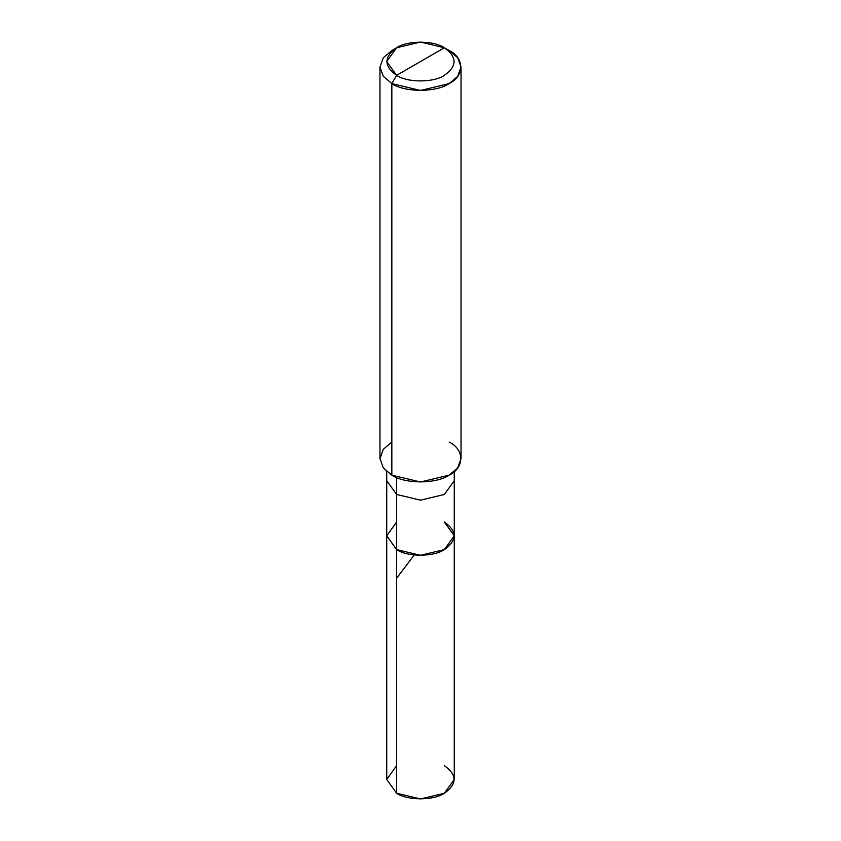 <?xml version="1.0" encoding="UTF-8"?>
<svg xmlns="http://www.w3.org/2000/svg" width="841" height="841" viewBox="0 0 841 841"><rect width="100%" height="100%" fill="white"/><g stroke="black" fill="none" stroke-linecap="round" stroke-linejoin="round"><path stroke-width="1.26" d="M444.384 522.03C457.262 531.218 457.262 540.406 444.384 549.593C433.63 557.036 407.37 557.036 396.616 549.593L396.616 494.455L396.616 549.593L386.734 535.812L396.616 549.593L420.5 555.312L444.384 549.593L454.266 535.812L454.266 779.449L444.384 793.242L420.5 798.95L396.616 793.242L396.616 549.593L386.734 535.812L396.616 522.03L386.734 535.812L396.616 549.593L420.5 555.312L444.384 549.593L454.266 535.812L444.384 522.03C457.262 531.218 457.262 540.406 444.384 549.593C433.63 557.036 407.37 557.036 396.616 549.593L396.616 793.242C407.37 800.674 433.63 800.674 444.384 793.242C457.262 784.043 457.262 774.855 444.384 765.667M396.616 765.667L386.734 779.449L396.616 793.242L386.734 779.449L386.734 480.663L396.616 494.455L420.5 500.164L444.384 494.455L454.266 480.663L444.384 494.455L420.5 500.164L396.616 494.455L396.616 477.509L396.616 494.455L386.734 480.663L386.734 471.538M396.616 75.333C383.738 66.145 383.738 56.957 396.616 47.758C407.37 40.326 433.63 40.326 444.384 47.758L396.616 75.333C407.37 82.775 433.63 82.775 444.384 75.333C457.262 66.145 457.262 56.957 444.384 47.758L449.157 50.523C464.61 57.966 464.61 76.163 449.157 83.606C436.258 92.531 404.742 92.531 391.843 83.606L420.5 90.46L449.157 83.606L457.693 76.352L461.026 67.059L457.693 57.766L449.157 50.523L444.384 47.758C457.262 56.957 457.262 66.145 444.384 75.333C433.63 82.775 407.37 82.775 396.616 75.333L444.384 47.758L420.5 42.05L396.616 47.758L386.734 61.551L396.616 75.333L391.843 83.606L396.616 75.333M461.026 67.059L461.026 458.608L457.693 467.901L449.157 475.154L420.5 481.998L391.843 475.154C404.742 484.08 436.258 484.08 449.157 475.154C464.61 467.701 464.61 449.504 449.157 442.061M391.843 442.061L383.307 449.315L379.974 458.608L383.307 467.901L391.843 475.154L391.843 83.606L391.843 475.154L383.307 467.901L379.974 458.608L379.974 67.059L383.307 76.352L391.843 83.606L383.307 76.352L379.974 67.059L383.307 57.766L391.843 50.523L383.307 57.766L379.974 67.059M396.616 578.219L413.982 555.323M454.266 535.812L454.266 471.538M391.843 50.523L396.616 47.758"/></g></svg>
